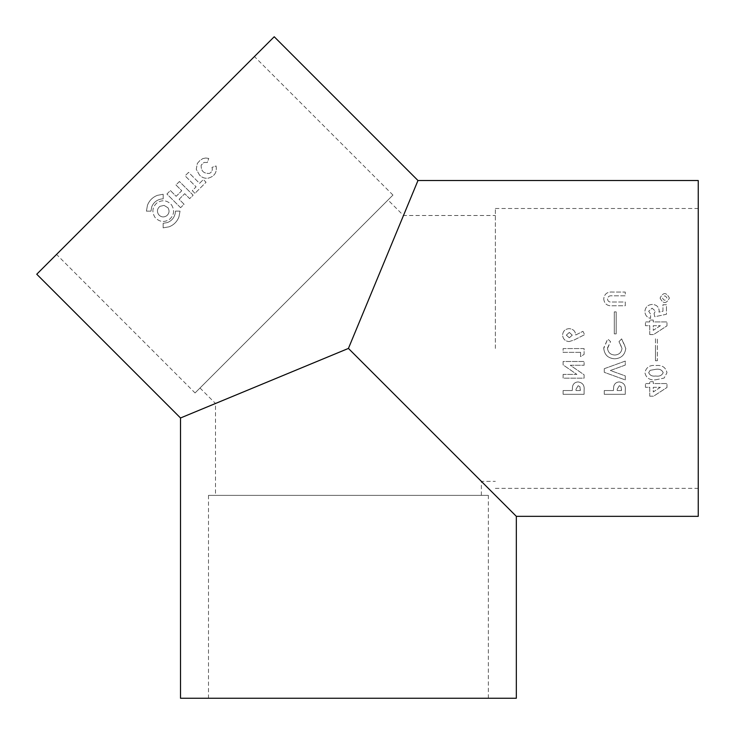 <?xml version="1.0" encoding="UTF-8"?>
<svg xmlns="http://www.w3.org/2000/svg" width="735" height="735" viewBox="0 0 735 735"><rect width="100%" height="100%" fill="white"/><g stroke="black" fill="none" stroke-linecap="round" stroke-linejoin="round"><path stroke-width="0.55" stroke-dasharray="3.67 2.76" d="M698.25 516.337L698.25 180.516M495.353 348.427L495.353 208.501L495.353 348.427M666.948 298.07C665.478 295.24 663.999 295.24 662.52 298.07C663.999 300.909 665.469 300.909 666.948 298.07C665.478 295.24 663.999 295.24 662.52 298.07C663.999 300.909 665.469 300.909 666.948 298.07M195.06 392.949L392.949 195.06L195.06 392.949L56.54 254.429L254.429 56.54L56.54 254.429M392.949 195.06L254.429 56.54M488.352 495.353L208.501 495.353L488.352 495.353L488.352 698.25L208.501 698.25L488.352 698.25M208.501 495.353L208.501 698.25M215.493 495.353L481.361 495.353L215.493 495.353L215.493 403.487L348.427 348.427L481.361 481.361L348.427 348.427L403.487 215.493L348.427 348.427L516.337 516.337M481.361 495.353L481.361 481.361L495.353 481.361M388.006 200.012L200.012 388.006L388.006 200.012L403.487 215.493L495.353 215.493M200.012 388.006L215.493 403.487L348.427 348.427L180.516 417.976M580.595 352.341L580.595 356.65L584.095 354.399L584.095 348.574L563.111 348.574L563.111 352.341L580.595 352.341L580.595 356.65L584.095 354.399L584.095 348.574L563.111 348.574L563.111 352.341L580.595 352.341M563.111 374.409L563.111 378.176L584.095 378.176L584.095 374.776L570.287 365.258L584.095 365.258L584.095 361.491L563.111 361.491L563.111 364.909L576.874 374.409L563.111 374.409L563.111 378.176L584.095 378.176L584.095 374.776L570.287 365.258L584.095 365.258L584.095 361.491L563.111 361.491L563.111 364.909L576.874 374.409L563.111 374.409M563.111 390.551L563.111 394.318L584.095 394.318L584.095 390.11C584.647 385.37 582.662 382.641 578.133 381.943C575.239 382.071 573.392 383.514 572.574 386.279L572.253 390.551L563.111 390.551L563.111 394.318L584.095 394.318L584.095 390.11C584.647 385.37 582.662 382.641 578.133 381.943C575.239 382.071 573.392 383.514 572.574 386.279L572.253 390.551L563.111 390.551M649.758 396.202L653.571 396.202L666.976 387.483L666.976 383.551L653.25 383.551L653.25 381.667L649.758 381.667L649.758 383.551L645.449 383.551L645.449 387.317L649.758 387.317L649.758 396.202L653.571 396.202L666.976 387.483L666.976 383.551L653.25 383.551L653.25 381.667L649.758 381.667L649.758 383.551L645.449 383.551L645.449 387.317L649.758 387.317L649.758 396.202M655.739 379.784L664.118 378.066L666.976 372.719C665.745 367.298 662.06 364.9 655.932 365.525C649.878 364.854 646.203 367.215 644.907 372.608C646.056 378.001 649.666 380.399 655.739 379.784L664.118 378.066L666.976 372.719C665.745 367.298 662.06 364.9 655.932 365.525C649.878 364.854 646.203 367.215 644.907 372.608C646.056 378.001 649.666 380.399 655.739 379.784M604.28 390.551L604.28 394.318L625.264 394.318L625.264 390.11C625.816 385.37 623.831 382.641 619.302 381.943C616.417 382.071 614.561 383.514 613.743 386.279L613.431 390.551L604.28 390.551L604.28 394.318L625.264 394.318L625.264 390.11C625.816 385.37 623.831 382.641 619.302 381.943C616.417 382.071 614.561 383.514 613.743 386.279L613.431 390.551L604.28 390.551M604.28 368.694L604.28 372.323L625.264 379.921L625.264 375.897L610.362 370.504L625.264 365.093L625.264 361.087L604.28 368.694L604.28 372.323L625.264 379.921L625.264 375.897L610.362 370.504L625.264 365.093L625.264 361.087L604.28 368.694M603.757 348.427C604.492 354.959 608.176 358.414 614.809 358.799C621.268 358.349 624.925 354.895 625.788 348.427L621.626 338.881L618.989 341.646L622.021 348.427C621.415 352.543 619.008 354.748 614.818 355.033C610.316 354.757 607.882 352.377 607.505 347.912L610.564 341.646L607.744 338.973L603.757 348.427M655.482 348.427L655.482 360.766L657.356 360.766L657.356 338.789L655.482 338.789L655.482 348.427M607.523 348.427L610.564 341.646L607.744 338.973L603.738 347.903C604.253 354.711 607.937 358.34 614.809 358.799C621.534 358.276 625.2 354.619 625.807 347.839L621.626 338.881L618.989 341.646L622.04 347.986C621.626 352.341 619.21 354.693 614.818 355.033C610.555 354.821 608.121 352.616 607.523 348.427M417.976 180.516L348.427 348.427M569.129 341.573L574.154 339.993L584.637 334.664L582.947 331.329L575.753 334.985C575.33 331.035 573.107 328.931 569.101 328.655C565.141 328.995 562.964 331.136 562.569 335.087C562.964 339.028 565.151 341.196 569.129 341.573L574.154 339.993L584.637 334.664L582.947 331.329L575.753 334.985C575.33 331.035 573.107 328.931 569.101 328.655C565.141 328.995 562.964 331.136 562.569 335.087C562.964 339.028 565.151 341.196 569.129 341.573M603.738 298.915C604.326 303.904 607.33 306.192 612.751 305.788L625.264 305.788L625.264 302.021L611.612 302.021C609.14 302.25 607.771 301.24 607.505 298.998C607.854 296.545 609.388 295.488 612.108 295.828L625.264 295.828L625.264 292.061L612.751 292.061C607.312 291.648 604.308 293.926 603.738 298.915C604.326 303.904 607.33 306.201 612.751 305.788L625.264 305.788L625.264 302.021L611.612 302.021C609.14 302.25 607.771 301.249 607.505 298.998C607.854 296.545 609.388 295.488 612.108 295.828L625.264 295.828L625.264 292.061L612.751 292.061C607.303 291.648 604.308 293.936 603.738 298.915M614.304 311.879L614.304 333.865L616.178 333.865L616.178 311.879L614.304 311.879L614.304 333.865L616.178 333.865L616.178 311.879L614.304 311.879M660.076 298.07C663.181 304.042 666.287 304.042 669.392 298.07C666.296 292.107 663.191 292.107 660.076 298.07C663.181 304.042 666.287 304.042 669.392 298.07C666.296 292.107 663.191 292.107 660.076 298.07M649.758 334.581L653.571 334.581L666.976 325.862L666.976 321.93L653.25 321.93L653.25 320.047L649.758 320.047L649.758 321.93L645.449 321.93L645.449 325.697L649.758 325.697L649.758 334.581L653.571 334.581L666.976 325.862L666.976 321.93L653.25 321.93L653.25 320.047L649.758 320.047L649.758 321.93L645.449 321.93L645.449 325.697L649.758 325.697L649.758 334.581M654.067 313.56L654.793 316.739L666.443 314.268L666.443 304.713L662.942 304.713L662.942 311.282L658.973 312.099L659.176 310.804C658.753 306.771 656.438 304.648 652.211 304.437C647.774 304.786 645.339 307.129 644.907 311.456C645.054 315.122 646.938 317.446 650.567 318.43L650.567 314.13L648.683 311.245L652.083 308.204L655.409 311.089L654.067 313.56L654.793 316.739L666.443 314.268L666.443 304.713L662.942 304.713L662.942 311.282L658.973 312.099L659.176 310.804C658.753 306.771 656.438 304.648 652.211 304.437C647.774 304.786 645.339 307.129 644.907 311.456C645.054 315.122 646.938 317.446 650.567 318.43L650.567 314.13L648.683 311.245L652.083 308.204L655.409 311.089L654.067 313.56M655.482 360.766L657.356 360.766L657.356 338.789L655.482 338.789L655.482 360.766M171.466 204.808C174.82 210.274 174.177 215.125 169.528 219.37C164.217 222.705 159.366 222.043 154.984 217.376C151.676 211.946 152.329 207.114 156.941 202.888C162.251 199.534 167.093 200.168 171.466 204.808C174.82 210.274 174.177 215.125 169.528 219.37C164.217 222.705 159.366 222.043 154.984 217.376C151.676 211.946 152.329 207.114 156.941 202.888C162.26 199.534 167.093 200.168 171.466 204.808M180.608 207.693L166.918 194.022L170.391 190.54L176.161 196.319L181.738 190.732L175.977 184.963L179.441 181.499L193.121 195.188L189.667 198.643L184.715 193.7L179.119 199.277L184.072 204.238L180.608 207.693L166.918 194.022L170.391 190.54L176.161 196.319L181.738 190.732L175.977 184.963L179.441 181.499L193.121 195.188L189.667 198.643L184.715 193.7L179.119 199.277L184.072 204.238L180.608 207.693M205.828 158.007L208.768 158.448L207.307 162.499L204.064 162.435L201.197 165.099C200.857 170.97 203.641 173.736 209.53 173.396C211.974 172.027 212.801 170.024 211.992 167.369L216.072 165.972C217.183 172.21 214.629 176.262 208.4 178.146C204.946 178.66 201.996 177.64 199.534 175.095L196.254 169.243L197.357 163.409L199.92 160.515L202.869 158.576L205.828 158.007L208.768 158.448L207.307 162.499L204.064 162.435L201.197 165.099C200.857 170.97 203.641 173.736 209.53 173.396C211.974 172.027 212.801 170.024 211.992 167.369L216.072 165.972C217.183 172.21 214.629 176.262 208.4 178.146C204.946 178.66 201.996 177.64 199.534 175.095L196.254 169.243L197.357 163.409L199.92 160.515L202.869 158.576L205.828 158.007M194.968 193.333L192.313 190.668L196.08 186.837L185.091 175.84L188.564 172.376L199.543 183.346L203.365 179.56L206.048 182.252L194.968 193.333L192.313 190.668L196.08 186.837L185.091 175.84L188.564 172.376L199.543 183.346L203.365 179.56L206.048 182.252L194.968 193.333M151.722 206.884L150.969 211.147L146.421 211.147L147.478 205.184C149.306 200.554 152.568 197.283 157.262 195.372L163.161 194.251L163.207 198.817L161.094 199.038C156.546 200.021 153.422 202.639 151.722 206.884L150.969 211.147L146.421 211.147L147.478 205.184C149.306 200.554 152.568 197.283 157.262 195.372L163.161 194.251L163.207 198.817L161.094 199.038C156.546 200.021 153.422 202.63 151.722 206.884M163.133 223.311L167.405 222.567C171.65 220.877 174.259 217.762 175.252 213.205L175.472 211.092L180.038 211.138L178.917 217.036C176.997 221.74 173.726 225.002 169.096 226.812L163.142 227.859L163.133 223.311L167.405 222.567C171.65 220.877 174.259 217.753 175.252 213.205L175.472 211.092L180.038 211.138L178.917 217.036C176.997 221.74 173.726 225.002 169.096 226.812L163.142 227.859L163.133 223.311M274.219 36.75L36.75 274.219M180.516 698.25L516.337 698.25M698.25 348.427L698.25 488.352L698.25 348.427M167.975 207.766C169.739 210.881 169.28 213.573 166.597 215.842C163.565 217.624 160.873 217.174 158.521 214.491C156.72 211.331 157.198 208.611 159.964 206.333L164.043 205.387L167.975 207.766C169.739 210.89 169.28 213.582 166.597 215.842C163.565 217.624 160.873 217.174 158.521 214.491C156.72 211.331 157.198 208.611 159.964 206.333L164.043 205.387L167.975 207.766M566.336 335.151L569.313 332.422L572.253 335.169L569.313 337.806L566.336 335.151L569.313 332.422L572.253 335.169L569.313 337.806L566.336 335.151M580.328 389.366L580.328 390.551L576.019 390.551L576.019 389.219L578.142 385.71L579.915 386.693L580.328 390.551L576.019 390.551L576.019 389.219L578.142 385.71L579.915 386.693L580.328 389.366M621.498 389.366L621.498 390.551L617.198 390.551L617.198 389.219L619.311 385.71L621.084 386.693L621.498 390.551L617.198 390.551L617.198 389.219L619.311 385.71L621.084 386.693L621.498 389.366M660.397 325.697L653.25 330.346L653.25 325.697L660.397 325.697L653.25 330.346L653.25 325.697L660.397 325.697M650.126 370.33L655.932 369.292C659.46 368.75 661.886 369.861 663.209 372.627C661.877 375.493 659.378 376.623 655.693 376.017C652.221 376.54 649.878 375.41 648.683 372.627L650.126 370.33L655.932 369.292C659.46 368.75 661.886 369.861 663.209 372.627C661.877 375.493 659.378 376.623 655.693 376.017C652.221 376.54 649.878 375.41 648.683 372.627L650.126 370.33M660.397 387.317L653.25 391.966L653.25 387.317L660.397 387.317L653.25 391.966L653.25 387.317L660.397 387.317M495.353 208.501L698.25 208.501M495.353 488.352L698.25 488.352"/><path stroke-width="1.1" d="M417.976 180.516L698.25 180.516L698.25 516.337L516.337 516.337L516.337 698.25L180.516 698.25L180.516 417.976L348.427 348.427L417.976 180.516L274.219 36.75L36.75 274.219L180.516 417.976M516.337 516.337L348.427 348.427"/></g></svg>
